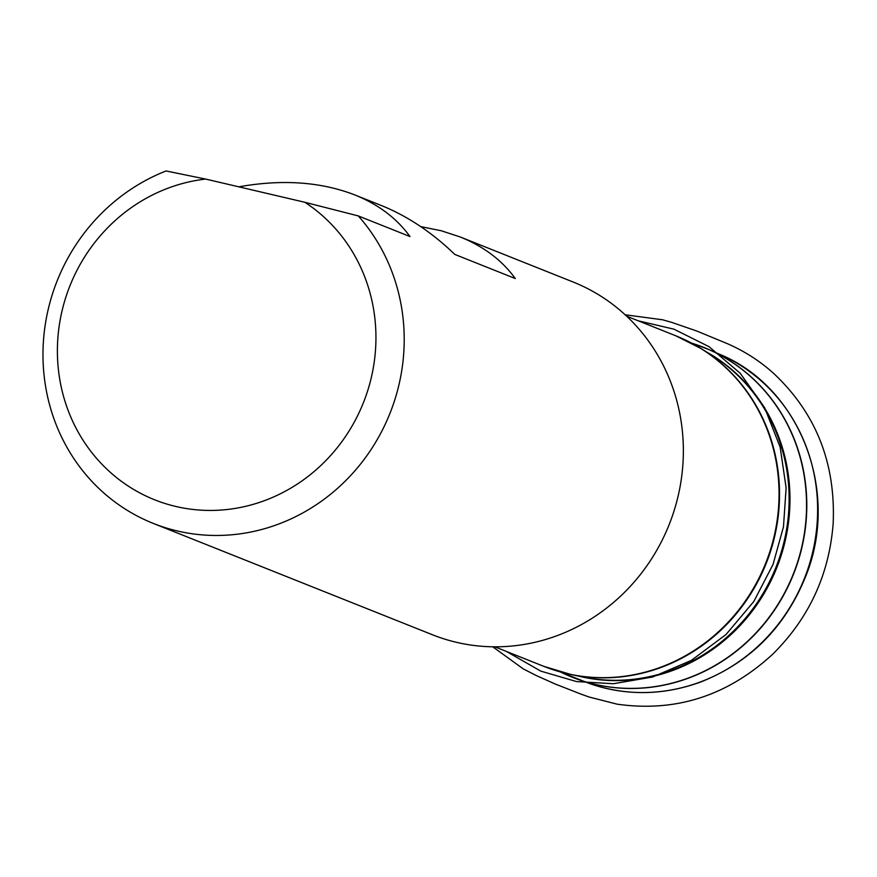 <?xml version="1.0" encoding="UTF-8"?>
<svg xmlns="http://www.w3.org/2000/svg" width="877" height="877" viewBox="0 0 877 877"><rect width="100%" height="100%" fill="white"/><g stroke="black" fill="none" stroke-linecap="round" stroke-linejoin="round"><path stroke-width="1.32" d="M304.845 202.28L358.287 215.917L409.965 236.538C396.788 218.318 378.415 204.462 354.878 194.957L381.21 205.459C407.334 215.983 431.857 232.306 454.801 254.418L515.281 278.535C502.093 260.326 483.72 246.459 460.184 236.954L573.098 281.999A189.881 179.105 111.7 0 1 669.107 524.731A189.881 179.105 111.7 0 1 432.394 634.74L153.245 523.394A189.881 179.105 111.7 0 1 48.98 306.183A189.881 179.105 111.7 0 1 166.06 170.96L205.656 179.072L304.845 202.28A167.452 157.948 111.7 0 1 316.729 469.261A167.452 157.948 111.7 0 1 68.417 411.181A167.452 157.948 111.7 0 1 205.656 179.072M358.287 215.917A189.881 179.105 111.7 0 1 370.511 450.394A189.881 179.105 111.7 0 1 153.245 523.394M354.878 194.957C320.927 181.791 282.241 179.083 238.796 186.834M460.184 236.954L441.197 230.739L420.763 226.617M494.814 646.809L543.828 666.356A177.965 167.869 -68.3 0 0 773.415 539.333A177.965 167.869 -68.3 0 0 675.696 335.748L701.118 348.597A177.921 167.814 111.7 0 1 773.909 539.541A177.921 167.814 111.7 0 1 571.113 674.545A177.921 167.814 111.7 0 1 557.224 671.026M543.828 666.356L571.113 674.545L583.282 677.055A175.707 165.731 -68.3 0 0 783.567 543.729A175.707 165.731 -68.3 0 0 711.686 355.152L701.118 348.597A177.921 167.814 111.7 0 0 688.631 341.591M560.381 671.946A177.527 167.452 -68.3 0 0 800.942 550.383A177.527 167.452 -68.3 0 0 691.547 343.093L708.802 349.517A177.538 167.463 111.7 0 1 801.183 550.471A177.538 167.463 111.7 0 1 577.318 679.149A177.538 167.463 111.7 0 1 566.136 674.654M706.862 352.148A175.685 165.709 111.7 0 1 776.792 567.682A175.685 165.709 111.7 0 1 577.724 675.904M697.588 345.089A177.538 167.463 111.7 0 1 708.802 349.517L719.853 354.385A177.121 167.058 -68.3 0 1 812.025 554.867A177.121 167.058 -68.3 0 1 588.686 683.238L560.37 671.946M638.259 320.818L673.974 329.182L708.978 346.634L740.232 373.295L764.656 407.739L780.146 447.106L786.121 487.864L783.479 526.792L773.032 564.459L753.825 601.458L726.024 634.509L691.317 660.414L652.631 677L613.396 683.731L576.507 681.561L540.802 671.124L506.402 651.436M626.693 316.202L675.696 335.748M588.686 683.238C625.608 696.053 662.869 695.68 700.46 682.098C750.087 662.475 785.178 627.187 805.744 576.233C840.276 491.624 800.076 387.316 719.853 354.385M625.158 314.777L662.606 319.787L671.431 322.276L696.744 331.013L727.23 343.609C744.189 350.986 759.504 360.776 773.174 372.966C815.862 412.837 835.847 463.089 833.15 523.733C829.127 574.742 809.022 618.186 772.834 654.078C727.647 695.801 675.718 712.497 617.035 704.154L589.212 697.04L581.692 694.387L555.448 684.115L535.869 675.356L523.152 668.822L492.731 646.788"/></g></svg>
